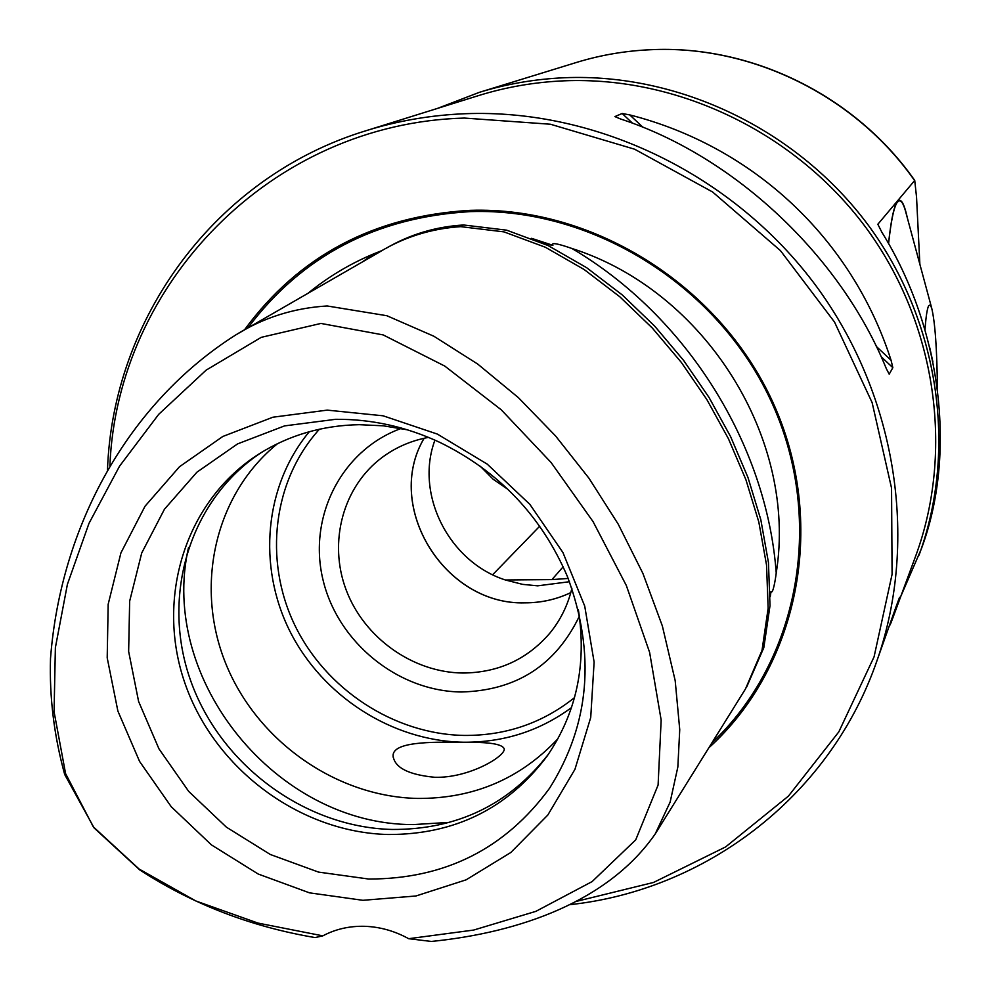 <?xml version="1.0" encoding="UTF-8"?>
<svg xmlns="http://www.w3.org/2000/svg" width="991" height="991" viewBox="0 0 991 991"><rect width="100%" height="100%" fill="white"/><g stroke="black" fill="none" stroke-linecap="round" stroke-linejoin="round"><path stroke-width="1.49" d="M508.11 489.492L493.146 479.248L480.35 466.29M569.478 581.717L537.667 585.83L522.629 584.368L505.447 579.995C449.059 562.021 414.672 494.348 434.938 440.128M563.173 566.79L551.937 579.599L505.447 579.995M308.102 293.225C327.91 276.997 349.811 263.866 373.793 253.82L382.427 250.389M746.632 687.073L763.813 647.693L770.007 605.674L768.459 562.591L760.803 519.643L747.97 477.476L730.578 436.585L709.023 397.428L683.629 360.439L654.642 326.089L622.261 294.934L586.66 267.706L547.998 245.508L506.649 230.172L463.553 224.982C435.619 226.666 409.729 234.483 385.895 248.419M655.237 833.914L670.139 802.078L677.844 767.009L679.739 729.661L675.193 680.681L662.347 625.94L642.924 573.467L618.211 524.14L588.939 478.207L555.493 435.854L518.343 397.602L477.724 364.069L433.86 336.234L386.812 315.708L327.166 305.971C293.98 307.966 263.556 317.591 235.883 334.859C128.136 403.114 60.711 525.948 50.504 658.519C49.327 697.069 54.059 735.731 64.7 774.516L94.12 827.956L139.842 869.999C192.688 904.238 251.095 926.758 315.088 937.573L322.843 935.851C335.553 929.087 349.55 925.904 364.799 926.312C380.086 926.87 394.715 931.007 408.688 938.7L431.296 941.45C519.73 932.593 608.511 901.327 655.237 833.914L745.356 689.129M408.688 938.7L473.698 930.053L535.908 911.336L592.147 881.569L635.727 839.848L658.098 785.021L661.158 720.061L649.613 652.363L626.337 585.532L593.089 521.662L551.07 462.487L501.273 409.828L444.773 366.075L383.17 334.921L320.948 323.438L261.24 337.349L206.153 370.126L158.709 414.325L119.552 466.166L88.992 523.359L67.4 584.331L55.372 647.668L54.071 711.736L65.579 773.599L93.29 826.804L139.062 869.008L195.846 900.98L257.994 923.092L322.843 935.851M531.535 238.323L552.928 245.334C549.77 240.9 566.047 246.437 571.894 248.468C705.468 291.032 797.767 439.162 776.226 572.971C775.532 579.103 772.844 595.046 771.023 591.454L770.242 596.718M937.412 389.079C937.015 349.266 935.108 322.236 931.664 307.978L930.177 304.968L928.691 305.686C927.18 308.56 925.941 316.6 924.987 329.817M906.517 214.824L905.266 210.203C903.321 203.762 901.352 200.628 899.332 200.789L897.524 201.978C894.093 206.19 891.12 220.076 888.58 243.637M551.937 579.599L568.19 578.434M919.871 264.312L916.539 197.098L914.73 180.436L877.84 224.263L881.804 232.117C941.859 328.913 956.798 454.361 921.32 548.94L900.881 596.136M914.507 180.424C854.948 95.421 750.868 44.62 650.158 49.748C624.838 50.9 600.224 55.149 576.316 62.495L479.334 92.349C506.897 83.876 535.326 79.007 564.647 77.732C679.269 72.987 797.52 129.672 868.463 225.428C939.158 321.394 957.616 449.257 919.078 555.084M365.989 130.725C397.911 120.778 430.961 115.105 465.138 113.717C596.879 108.589 733.972 174.85 816.274 286.176C898.292 397.738 919.549 545.545 874.966 666.336L896.087 606.678L899.568 597.263L898.18 602.144L892.841 617.913L915.647 556.124C954.407 451.004 936.408 323.71 866.27 228.091C795.872 132.683 678.24 76.121 564.189 80.816C534.595 82.092 505.905 87.059 478.133 95.718L365.989 130.725C215.109 176.708 112.689 318.78 107.486 470.007M244.455 329.904C298.786 255.851 373.966 216.001 470.007 210.352C595.541 206.091 723.529 287.96 775.235 407.598C827.262 527.187 797.408 667.699 708.8 747.846M109.89 465.869C117.025 284.801 270.37 123.293 464.383 118.065L550.426 124.234L634.612 149.207L712.628 192.006L780.425 250.599L834.509 322.038L872.13 402.606L891.553 488.142L892.086 574.297L874.074 656.822L838.82 731.866L788.427 796.107L725.623 846.921L653.515 882.461L575.461 901.599M424.136 438.257C383.529 506.512 444.773 605.563 525.156 602.813C541.259 602.813 556.471 599.419 570.804 592.606C556.459 599.444 541.235 602.85 525.131 602.838C444.724 605.588 383.48 506.525 424.111 438.27M428.496 437.378C411.575 440.524 396.313 447.052 382.712 457C342.96 486.234 328.058 542.003 346.132 589.88C364.093 637.795 412.739 672.542 462.908 673.025C498.312 672.716 527.336 659.374 549.98 633.001C560.596 619.945 567.905 605.03 571.906 588.282M401.058 428.484C341.412 450.174 307.817 516.943 322.942 579.574C337.609 642.304 397.961 691.408 461.509 691.991C516.373 690.504 555.666 665.221 579.388 616.142M557.958 738.716C520.312 778.852 473.475 798.771 417.471 798.436C335.701 796.69 256.694 740.673 225.601 663.19C194.409 585.78 214.911 494.336 277.554 443.646M261.735 452.268C189.331 499.687 160.641 596.495 190.644 680.619C220.423 764.866 304.621 827.398 392.176 829.467C457.173 829.69 509.287 804.556 548.543 754.064M407.487 429.834L383.381 425.82L359.238 424.681C322.496 425.387 289.174 435.086 259.283 453.791C185.292 500.591 155.215 598.205 185.007 683.431C214.527 768.768 299.579 832.378 388.076 834.509C454.547 834.707 507.479 808.681 546.883 756.443C576.415 713.396 586.907 664.466 578.36 609.651M368.677 879.029C444.848 879.104 505.113 848.878 549.51 788.328C589.905 724.136 595.888 653.565 567.447 576.613C541.507 516.138 499.006 471.406 439.93 442.42C406.137 426.687 371.328 418.995 335.503 419.317L284.553 425.895L237.567 443.906L196.887 472.212L164.456 509.225L141.738 552.953L129.66 601.153L128.644 651.459L138.604 701.467L158.956 748.837L188.686 791.388L226.394 827.163L270.345 854.502L318.507 872.092L368.677 879.029M362.917 900.311L415.972 895.975L466.104 879.835L510.823 852.495L547.775 815.097L574.941 769.35L590.723 717.472L594.117 662.087L584.727 606.12L562.95 552.557L529.863 504.357L487.238 464.135L437.39 434.095L383.083 415.799L327.253 410.125L272.897 417.211L222.814 436.474L179.507 466.724L145.033 506.228L120.927 552.867L108.18 604.237L107.201 657.826L117.879 711.055L139.607 761.484L171.282 806.785L211.442 844.889L258.217 874.037L309.489 892.841L362.917 900.311M393.093 755.96C392.399 741.949 429.908 741.652 463.094 742.432C489.034 741.863 502.747 744.043 504.258 749.01C504.989 756.567 468.755 778.307 434.702 777.278C408.54 774.764 394.666 767.666 393.093 755.96L393.179 757.26M907.322 217.797C904.758 205.979 902.083 200.132 899.32 200.256C895.158 200.975 891.553 215.381 888.506 243.513M463.553 224.982L460.728 226.654L503.936 231.869L545.372 247.255L584.12 269.502L619.821 296.792L652.289 328.021L681.362 362.446L706.843 399.534L728.459 438.778L745.926 479.755L758.821 522.022L766.538 565.056L768.149 608.239L762.017 650.369L745.529 688.856M886.301 368.602C840.628 255.913 734.083 156.033 620.477 118.957L614.903 116.591L622.162 113.494L629.756 114.906C753.532 146.482 852.037 238.781 891.07 360.278L892.841 367.673L889.2 374.189L886.301 368.602M892.841 617.913L890.191 624.85M874.966 666.336C826.767 798.957 703.746 890.525 569.206 904.746M479.334 92.349L437.415 108.428M929.781 347.829L932.915 361.988M539.699 526.221L492.688 574.718M373.793 253.82L362.235 262.033M460.728 226.654C430.651 228.624 403.052 237.406 377.93 252.99L235.883 334.859M247.824 327.971C301.945 255.851 376.159 217.054 470.44 211.603C594.402 207.429 720.841 287.526 772.98 405.232C825.392 522.901 797.928 661.963 711.922 742.841M574.52 697.614C542.597 723.083 505.844 735.694 464.284 735.433C393.96 734.269 325.506 689.315 294.5 624.553C263.532 559.791 272.946 480.462 319.449 429.19M309.328 431.692C264.424 485.59 257.276 566.034 289.843 631.131C322.496 696.215 391.978 740.983 463.268 742.222C503.539 742.569 539.612 731.024 571.51 707.586M449.703 822.344L413.346 824.586C276.625 824.995 158.3 679.789 188.525 547.49M622.162 113.494L632.531 123.231M881.123 356.673L892.841 367.673M629.756 114.906L642.936 127.282M876.304 346.416L891.07 360.278M898.18 602.144L897.524 602.801M776.226 572.971C766.786 444.352 686.614 315.993 571.894 248.468M770.849 592.048L770.255 594.848M542.288 242.857L551.306 245.124M931.664 307.978L905.266 210.203M899.332 200.789L898.119 200.826M576.316 62.495C600.286 55.124 624.962 50.875 650.331 49.723C751.265 44.583 855.258 95.433 914.73 180.436"/></g></svg>

